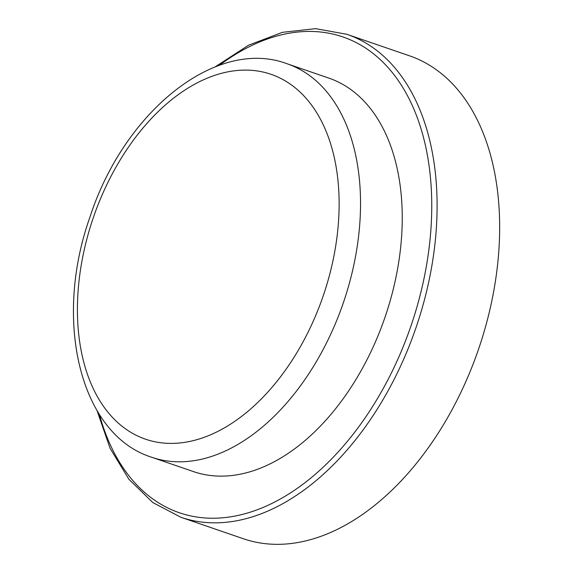 <?xml version="1.0" encoding="UTF-8"?>
<svg xmlns="http://www.w3.org/2000/svg" width="573" height="573" viewBox="0 0 573 573"><rect width="100%" height="100%" fill="white"/><g stroke="black" fill="none" stroke-linecap="round" stroke-linejoin="round"><path stroke-width="0.86" d="M328.73 78.064A208.063 130.938 109 0 1 384.956 317.392A208.063 130.938 109 0 1 193.516 471.615L151.809 457.29A208.063 130.938 -71 0 0 343.248 303.06A208.063 130.938 -71 0 0 287.023 63.739L328.73 78.064M346.192 34.065A255.35 160.698 109 0 1 346.88 34.301L409.437 55.796A255.35 160.698 109 0 1 478.627 348.964A255.35 160.698 109 0 1 244.17 539.021A255.35 160.698 109 0 1 243.489 538.785L180.925 517.29A255.35 160.698 109 0 0 181.612 517.526A255.35 160.698 109 0 0 416.07 327.47A255.35 160.698 109 0 0 346.88 34.301L315.637 28.65L282.439 32.324L248.539 45.21L215.204 66.848M99.43 414.508A251.568 158.32 -71 0 0 180.051 512.993A251.568 158.32 -71 0 0 411.213 325.213A251.568 158.32 -71 0 0 342.196 36.693A251.568 158.32 -71 0 0 219.416 65.286M93.184 218.055A192.936 121.419 -71 0 0 212.003 434.176A192.936 121.419 -71 0 0 319.691 117.837A192.936 121.419 -71 0 0 93.184 218.055M97.066 410.691L110.059 448.251L128.882 479.25L152.812 502.55L180.925 517.29M151.809 457.29C79.74 434.721 53.081 320.293 89.982 217.002C123.947 112.022 215.892 37.052 287.023 63.739"/></g></svg>
